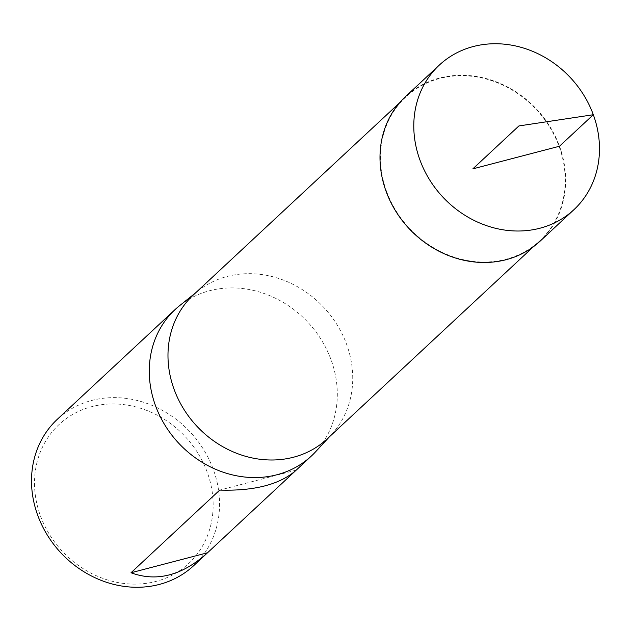 <?xml version="1.0" encoding="UTF-8"?>
<svg xmlns="http://www.w3.org/2000/svg" width="631" height="631" viewBox="0 0 631 631"><rect width="100%" height="100%" fill="white"/><g stroke="black" fill="none" stroke-linecap="round" stroke-linejoin="round"><path stroke-width="0.47" stroke-dasharray="3.15 2.37" d="M193.725 565.628A100.021 88.482 47 0 0 213.325 469.511A100.021 88.482 47 0 0 57.35 419.268M315.626 451.757A100.021 88.482 47 0 0 331.078 359.804A100.021 88.482 47 0 0 179.551 305.712M386.574 191.406A98.278 86.928 47 0 0 539.82 240.774A98.278 86.928 47 0 0 536.429 109.613A98.278 86.928 47 0 0 405.836 96.969A98.278 86.928 47 0 0 386.574 191.406M193.362 294.937A98.278 86.928 -133 0 1 197.732 291.159A98.278 86.928 -133 0 1 346.608 344.305A98.278 86.928 -133 0 1 331.425 434.641A98.278 86.928 -133 0 1 327.355 438.734M207.228 472.248A95.021 84.057 47 0 0 54.432 429.23A95.021 84.057 47 0 0 109.841 580.638A95.021 84.057 47 0 0 207.228 472.248M296.255 470.095L219.73 490.09M540.128 241.145A98.759 87.362 47 0 0 536.736 109.321A98.759 87.362 47 0 0 405.481 96.638M405.836 96.969L399.526 102.853M539.82 240.774L533.51 246.65M197.732 291.159L195.476 292.965M331.425 434.641L329.461 436.77"/><path stroke-width="0.95" d="M195.476 292.965L179.551 305.712A100.021 88.482 47 0 0 175.102 309.553L57.35 419.268A100.021 88.482 47 0 0 60.805 552.764A100.021 88.482 47 0 0 193.725 565.628L207.063 553.206C181.917 575.638 156.567 582.153 131.003 572.759L219.73 490.09C254.293 491.099 279.707 484.521 295.971 470.371L311.477 455.921A100.021 88.482 47 0 0 315.626 451.757L329.461 436.77M175.102 309.553A100.021 88.482 47 0 0 178.557 443.049A100.021 88.482 47 0 0 311.477 455.921M295.671 470.639L207.063 553.206M533.51 246.65L327.355 438.734A98.278 86.928 -133 0 1 174.109 389.366A98.278 86.928 -133 0 1 193.362 294.937L399.526 102.853M207.536 552.764L131.003 572.759M419.946 160.022A98.775 87.378 -133 0 1 439.279 65.127A98.775 87.378 -133 0 1 570.558 77.81A98.775 87.378 -133 0 1 573.95 209.658A98.775 87.378 -133 0 1 419.946 160.022M439.279 65.127L405.481 96.638A98.759 87.362 47 0 0 386.156 191.516A98.759 87.362 47 0 0 540.128 241.145L573.95 209.658M518.903 125.94L472.824 168.871L559.5 146.226L593.321 114.724L518.903 125.94"/></g></svg>
